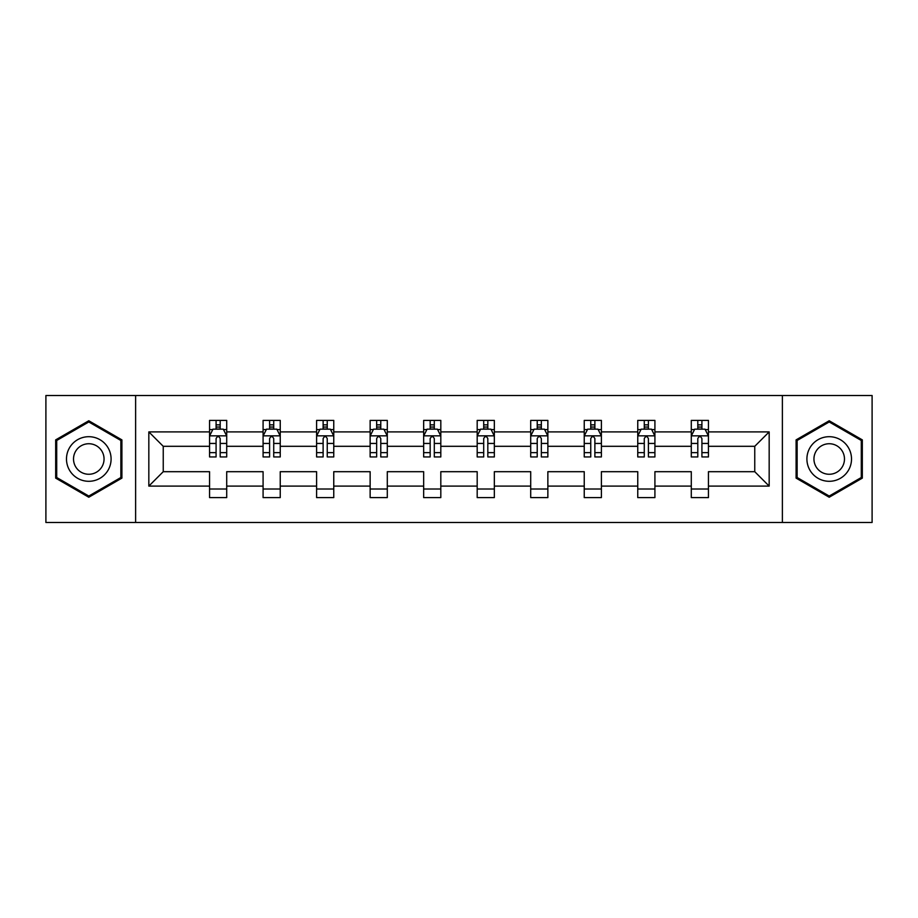 <?xml version="1.0" encoding="UTF-8"?>
<svg xmlns="http://www.w3.org/2000/svg" width="918" height="918" viewBox="0 0 918 918"><rect width="100%" height="100%" fill="white"/><g stroke="black" fill="none" stroke-linecap="round" stroke-linejoin="round"><path stroke-width="1.38" d="M782.377 522.48L872.1 522.48L872.1 395.52L782.377 395.52L782.377 522.48L135.623 522.48L135.623 395.52L45.9 395.52L45.9 522.48L135.623 522.48M708.444 486.104L708.444 471.691L754.757 471.691L769.169 486.104L708.444 486.104L708.444 497.602L691.288 497.602L691.288 486.104L654.913 486.104L654.913 497.602L637.758 497.602L637.758 486.104L601.393 486.104L601.393 497.602L584.238 497.602L584.238 486.104L547.862 486.104L547.862 497.602L530.707 497.602L530.707 486.104L494.343 486.104L494.343 497.602L477.188 497.602L477.188 486.104L440.812 486.104L440.812 497.602L423.657 497.602L423.657 486.104L387.293 486.104L387.293 497.602L370.138 497.602L370.138 486.104L333.762 486.104L333.762 497.602L316.607 497.602L316.607 486.104L280.242 486.104L280.242 497.602L263.087 497.602L263.087 486.104L226.712 486.104L226.712 497.602L209.556 497.602L209.556 486.104L148.831 486.104L148.831 431.896L209.556 431.896L209.556 420.398L226.712 420.398L226.712 431.896L263.087 431.896L263.087 420.398L280.242 420.398L280.242 431.896L316.607 431.896L316.607 420.398L333.762 420.398L333.762 431.896L370.138 431.896L370.138 420.398L387.293 420.398L387.293 431.896L423.657 431.896L423.657 420.398L440.812 420.398L440.812 431.896L477.188 431.896L477.188 420.398L494.343 420.398L494.343 431.896L530.707 431.896L530.707 420.398L547.862 420.398L547.862 431.896L584.238 431.896L584.238 420.398L601.393 420.398L601.393 431.896L637.758 431.896L637.758 420.398L654.913 420.398L654.913 431.896L691.288 431.896L691.288 420.398L708.444 420.398L708.444 431.896L769.169 431.896L769.169 486.104M782.377 395.52L135.623 395.52M691.288 431.896L691.288 446.309L654.913 446.309L654.913 431.896M654.913 486.104L654.913 471.691L691.288 471.691L691.288 486.104M637.758 431.896L637.758 446.309L601.393 446.309L601.393 431.896M601.393 486.104L601.393 471.691L637.758 471.691L637.758 486.104M584.238 431.896L584.238 446.309L547.862 446.309L547.862 431.896M547.862 486.104L547.862 471.691L584.238 471.691L584.238 486.104M530.707 431.896L530.707 446.309L494.343 446.309L494.343 431.896M494.343 486.104L494.343 471.691L530.707 471.691L530.707 486.104M477.188 431.896L477.188 446.309L440.812 446.309L440.812 431.896M440.812 486.104L440.812 471.691L477.188 471.691L477.188 486.104M423.657 431.896L423.657 446.309L387.293 446.309L387.293 431.896M387.293 486.104L387.293 471.691L423.657 471.691L423.657 486.104M370.138 431.896L370.138 446.309L333.762 446.309L333.762 431.896M333.762 486.104L333.762 471.691L370.138 471.691L370.138 486.104M316.607 431.896L316.607 446.309L280.242 446.309L280.242 431.896M280.242 486.104L280.242 471.691L316.607 471.691L316.607 486.104M263.087 431.896L263.087 446.309L226.712 446.309L226.712 431.896M226.712 486.104L226.712 471.691L263.087 471.691L263.087 486.104M209.556 431.896L209.556 446.309L163.243 446.309L163.243 471.691L209.556 471.691L209.556 486.104M148.831 431.896L163.243 446.309M754.757 471.691L754.757 446.309L708.444 446.309L708.444 431.896M697.806 428.981L701.914 428.981M644.275 428.981L648.395 428.981M590.756 428.981L594.875 428.981M537.225 428.981L541.345 428.981M483.706 428.981L487.825 428.981M430.175 428.981L434.294 428.981M376.655 428.981L380.775 428.981M323.125 428.981L327.244 428.981M269.605 428.981L273.725 428.981M216.086 428.981L220.194 428.981M209.556 489.019L226.712 489.019M263.087 489.019L280.242 489.019M316.607 489.019L333.762 489.019M370.138 489.019L387.293 489.019M423.657 489.019L440.812 489.019M477.188 489.019L494.343 489.019M530.707 489.019L547.862 489.019M584.238 489.019L601.393 489.019M637.758 489.019L654.913 489.019M691.288 489.019L708.444 489.019M163.243 471.691L148.831 486.104M769.169 431.896L754.757 446.309M121.899 439.883L88.794 420.765L55.677 439.883L55.677 478.117L88.794 497.235L121.899 478.117L121.899 439.883M796.101 439.883L796.101 478.117L829.206 497.235L862.323 478.117L862.323 439.883L829.206 420.765L796.101 439.883M220.194 424.862L216.086 424.862M212.792 429.567L209.556 429.567L209.556 420.398L216.086 420.398L216.086 429.154M209.556 452.643L209.556 456.946L216.086 456.946L216.086 452.643L209.556 452.643L209.556 446.309M226.712 446.309L226.712 456.946L220.194 456.946L220.194 438.586C218.828 435.947 217.451 435.947 216.086 438.586L216.086 452.643M223.487 429.567L226.712 429.567L226.712 420.398L220.194 420.398L220.194 429.154M226.712 436.016L223.281 429.154L212.987 429.154L209.556 436.016M273.725 424.862L269.605 424.862M266.312 429.567L263.087 429.567L263.087 420.398L269.605 420.398L269.605 429.154M263.087 452.643L263.087 456.946L269.605 456.946L269.605 452.643L263.087 452.643L263.087 446.309M280.242 446.309L280.242 456.946L273.725 456.946L273.725 438.586C272.348 435.947 270.982 435.947 269.605 438.586L269.605 452.643M277.018 429.567L280.242 429.567L280.242 420.398L273.725 420.398L273.725 429.154M280.242 436.016L276.811 429.154L266.518 429.154L263.087 436.016M327.244 424.862L323.125 424.862M319.831 429.567L316.607 429.567L316.607 420.398L323.125 420.398L323.125 429.154M316.607 452.643L316.607 456.946L323.125 456.946L323.125 452.643L316.607 452.643L316.607 446.309M333.762 446.309L333.762 456.946L327.244 456.946L327.244 438.586C325.879 435.947 324.502 435.947 323.125 438.586L323.125 452.643M330.537 429.567L333.762 429.567L333.762 420.398L327.244 420.398L327.244 429.154M333.762 436.016L330.331 429.154L320.038 429.154L316.607 436.016M69.47 447.846A22.307 22.307 0 0 0 77.64 478.312A22.307 22.307 0 0 0 108.106 470.154A22.307 22.307 0 0 0 99.936 439.688A22.307 22.307 0 0 0 69.47 447.846M75.563 451.369A15.273 15.273 0 0 0 81.151 472.219A15.273 15.273 0 0 0 102.013 466.631A15.273 15.273 0 0 0 96.424 445.781A15.273 15.273 0 0 0 75.563 451.369M120.866 440.479L120.866 477.521L88.794 496.041L56.709 477.521L56.709 440.479L88.794 421.959L120.866 440.479M809.894 447.846A22.307 22.307 0 0 0 818.064 478.312A22.307 22.307 0 0 0 848.53 470.154A22.307 22.307 0 0 0 840.36 439.688A22.307 22.307 0 0 0 809.894 447.846M815.987 451.369A15.273 15.273 0 0 0 821.576 472.219A15.273 15.273 0 0 0 842.437 466.631A15.273 15.273 0 0 0 836.849 445.781A15.273 15.273 0 0 0 815.987 451.369M861.291 440.479L861.291 477.521L829.206 496.041L797.134 477.521L797.134 440.479L829.206 421.959L861.291 440.479M380.775 424.862L376.655 424.862M373.362 429.567L370.138 429.567L370.138 420.398L376.655 420.398L376.655 429.154M370.138 452.643L370.138 456.946L376.655 456.946L376.655 452.643L370.138 452.643L370.138 446.309M387.293 446.309L387.293 456.946L380.775 456.946L380.775 438.586C379.398 435.947 378.032 435.947 376.655 438.586L376.655 452.643M384.068 429.567L387.293 429.567L387.293 420.398L380.775 420.398L380.775 429.154M387.293 436.016L383.862 429.154L373.569 429.154L370.138 436.016M434.294 424.862L430.175 424.862M426.881 429.567L423.657 429.567L423.657 420.398L430.175 420.398L430.175 429.154M423.657 452.643L423.657 456.946L430.175 456.946L430.175 452.643L423.657 452.643L423.657 446.309M440.812 446.309L440.812 456.946L434.294 456.946L434.294 438.586C432.929 435.947 431.552 435.947 430.175 438.586L430.175 452.643M437.588 429.567L440.812 429.567L440.812 420.398L434.294 420.398L434.294 429.154M440.812 436.016L437.381 429.154L427.088 429.154L423.657 436.016M487.825 424.862L483.706 424.862M480.412 429.567L477.188 429.567L477.188 420.398L483.706 420.398L483.706 429.154M477.188 452.643L477.188 456.946L483.706 456.946L483.706 452.643L477.188 452.643L477.188 446.309M494.343 446.309L494.343 456.946L487.825 456.946L487.825 438.586C486.448 435.947 485.083 435.947 483.706 438.586L483.706 452.643M491.119 429.567L494.343 429.567L494.343 420.398L487.825 420.398L487.825 429.154M494.343 436.016L490.912 429.154L480.619 429.154L477.188 436.016M541.345 424.862L537.225 424.862M533.932 429.567L530.707 429.567L530.707 420.398L537.225 420.398L537.225 429.154M530.707 452.643L530.707 456.946L537.225 456.946L537.225 452.643L530.707 452.643L530.707 446.309M547.862 446.309L547.862 456.946L541.345 456.946L541.345 438.586C539.979 435.947 538.602 435.947 537.225 438.586L537.225 452.643M544.638 429.567L547.862 429.567L547.862 420.398L541.345 420.398L541.345 429.154M547.862 436.016L544.431 429.154L534.138 429.154L530.707 436.016M594.875 424.862L590.756 424.862M587.463 429.567L584.238 429.567L584.238 420.398L590.756 420.398L590.756 429.154M584.238 452.643L584.238 456.946L590.756 456.946L590.756 452.643L584.238 452.643L584.238 446.309M601.393 446.309L601.393 456.946L594.875 456.946L594.875 438.586C593.498 435.947 592.121 435.947 590.756 438.586L590.756 452.643M598.169 429.567L601.393 429.567L601.393 420.398L594.875 420.398L594.875 429.154M601.393 436.016L597.962 429.154L587.669 429.154L584.238 436.016M648.395 424.862L644.275 424.862M640.982 429.567L637.758 429.567L637.758 420.398L644.275 420.398L644.275 429.154M637.758 452.643L637.758 456.946L644.275 456.946L644.275 452.643L637.758 452.643L637.758 446.309M654.913 446.309L654.913 456.946L648.395 456.946L648.395 438.586C647.029 435.947 645.652 435.947 644.275 438.586L644.275 452.643M651.688 429.567L654.913 429.567L654.913 420.398L648.395 420.398L648.395 429.154M654.913 436.016L651.482 429.154L641.189 429.154L637.758 436.016M701.914 424.862L697.806 424.862M694.513 429.567L691.288 429.567L691.288 420.398L697.806 420.398L697.806 429.154M691.288 452.643L691.288 456.946L697.806 456.946L697.806 452.643L691.288 452.643L691.288 446.309M708.444 446.309L708.444 456.946L701.914 456.946L701.914 438.586C700.549 435.947 699.172 435.947 697.806 438.586L697.806 452.643M705.208 429.567L708.444 429.567L708.444 420.398L701.914 420.398L701.914 429.154M708.444 436.016L705.013 429.154L694.719 429.154L691.288 436.016M226.631 435.843L209.648 435.843M226.712 452.643L220.194 452.643M216.086 443.44L209.556 443.44M226.712 443.44L220.194 443.44M220.194 427.042L216.086 427.042M280.151 435.843L263.168 435.843M280.242 452.643L273.725 452.643M269.605 443.44L263.087 443.44M280.242 443.44L273.725 443.44M273.725 427.042L269.605 427.042M333.682 435.843L316.699 435.843M333.762 452.643L327.244 452.643M323.125 443.44L316.607 443.44M333.762 443.44L327.244 443.44M327.244 427.042L323.125 427.042M387.201 435.843L370.218 435.843M387.293 452.643L380.775 452.643M376.655 443.44L370.138 443.44M387.293 443.44L380.775 443.44M380.775 427.042L376.655 427.042M440.732 435.843L423.749 435.843M440.812 452.643L434.294 452.643M430.175 443.44L423.657 443.44M440.812 443.44L434.294 443.44M434.294 427.042L430.175 427.042M494.251 435.843L477.268 435.843M494.343 452.643L487.825 452.643M483.706 443.44L477.188 443.44M494.343 443.44L487.825 443.44M487.825 427.042L483.706 427.042M547.782 435.843L530.799 435.843M547.862 452.643L541.345 452.643M537.225 443.44L530.707 443.44M547.862 443.44L541.345 443.44M541.345 427.042L537.225 427.042M601.301 435.843L584.318 435.843M601.393 452.643L594.875 452.643M590.756 443.44L584.238 443.44M601.393 443.44L594.875 443.44M594.875 427.042L590.756 427.042M654.832 435.843L637.849 435.843M654.913 452.643L648.395 452.643M644.275 443.44L637.758 443.44M654.913 443.44L648.395 443.44M648.395 427.042L644.275 427.042M708.352 435.843L691.369 435.843M708.444 452.643L701.914 452.643M697.806 443.44L691.288 443.44M708.444 443.44L701.914 443.44M701.914 427.042L697.806 427.042"/></g></svg>
